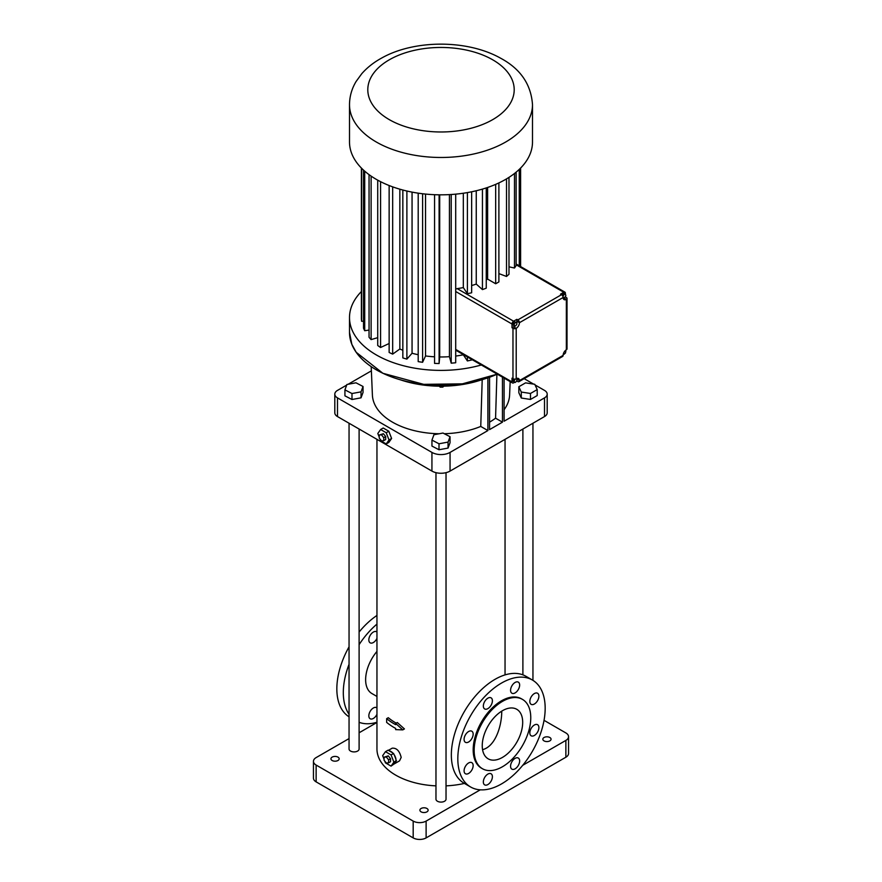 <?xml version="1.0" encoding="UTF-8"?>
<svg xmlns="http://www.w3.org/2000/svg" width="882" height="882" viewBox="0 0 882 882"><rect width="100%" height="100%" fill="white"/><g stroke="black" fill="none" stroke-linecap="round" stroke-linejoin="round"><path stroke-width="1.32" d="M481.528 379.844A80.064 46.217 180 0 1 400.461 379.844M371.377 370.848L348.125 384.265M346.703 385.081L337.486 390.406A9.151 5.281 0 0 0 334.807 394.144A9.151 5.281 0 0 0 337.486 397.881L431.937 452.411A12.811 7.398 0 0 0 450.063 452.411L487.9 430.559L487.9 377.838M444.296 433.724A68.62 39.624 180 0 0 480.756 426.436L482.2 379.646M439.192 433.746A68.62 39.624 180 0 1 372.402 395.114L371.201 366.625M480.756 426.436L487.9 430.559M489.554 377.253L489.554 429.611L502.464 422.158L502.464 377.176M334.807 394.144L334.807 412.82A9.151 5.281 0 0 0 337.486 416.558L431.937 471.087A12.811 7.398 0 0 0 450.063 471.087L544.514 416.558A9.151 5.281 0 0 0 547.193 412.82L547.193 394.144A9.151 5.281 0 0 0 544.514 390.406L535.043 384.938M504.085 378.113L504.085 421.221L544.514 397.881A9.151 5.281 0 0 0 547.193 394.144M496.908 374.299L495.563 418.178A68.62 39.624 180 0 1 489.554 422.147M495.563 418.178L502.464 422.158M510.171 381.63L509.598 395.114A68.62 39.624 180 0 1 504.085 409.744M440.195 386.206L440.195 387.132L439.236 386.195M442.83 386.195L442.83 387.121L440.195 387.132M443.745 386.173L442.83 387.121M533.61 384.111L524.162 378.654M518.837 386.746L518.837 392.722L521.295 398.025L530.479 399.447L537.204 395.566L537.204 389.59L534.746 384.287L525.562 382.865L518.837 386.746L521.295 392.049L530.479 393.471L537.204 389.59M431.948 440.096L431.948 446.072L439.004 449.754L448.056 448.067L450.052 442.698L450.052 436.722L442.996 433.04L433.944 434.727L431.948 440.096L439.004 443.778L448.056 442.091L450.052 436.722M344.928 389.855L344.928 395.831L351.984 399.513L361.036 397.826L363.031 392.457L363.031 386.481L355.975 382.799L346.924 384.486L344.928 389.855L351.984 393.537L361.036 391.851L363.031 386.481M530.479 399.447L530.479 393.471M521.295 398.025L521.295 392.049M379.933 438.938L380.616 440.713L386.217 443.944L388.808 442.455L391.608 438.464L388.808 431.243L383.207 428.013L380.616 429.512L377.816 433.492L379.216 437.097M376.956 439.346L376.956 749.005A64.044 36.978 0 0 0 435.973 785.862M446.027 785.862A64.044 36.978 0 0 0 464.428 783.414M384.784 761.111L385.467 762.886L391.068 766.116L394.166 763.911A7.321 4.223 -120 0 0 394.519 763.746L399.524 760.857L401.189 757.418C399.568 750.924 396.58 747.848 392.203 748.179L388.389 750.373M395.654 723.438L397.275 722.501L404.43 728.929L402.787 729.877L395.654 723.438L395.654 724.662A66.337 38.301 180 0 1 386.647 718.654L388.289 717.705A64.044 36.978 -0 0 0 396.194 723.13M349.052 423.228L349.052 749.005A5.027 2.911 0 0 0 352.15 751.684A5.027 2.911 0 0 0 357.64 751.056A5.027 2.911 0 0 0 359.106 749.005L359.106 429.038M435.973 472.664L435.973 799.18A5.027 2.911 0 0 0 439.071 801.87A5.027 2.911 0 0 0 444.561 801.242A5.027 2.911 0 0 0 446.027 799.18L446.027 472.664M448.056 448.067L448.056 442.091M439.004 449.754L439.004 443.778M361.036 397.826L361.036 391.851M351.984 399.513L351.984 393.537M388.808 431.243L386.217 432.742L380.616 429.512M391.608 438.464L389.017 439.964L386.217 432.742M386.217 443.944L389.017 439.964M376.956 722.479L359.106 732.777M349.052 738.587L316.131 757.594A9.151 5.281 0 0 0 313.452 761.331A9.151 5.281 0 0 0 316.131 765.058L413.184 821.087A9.151 5.281 0 0 0 426.116 821.087L480.282 789.82M522.706 765.322L565.869 740.406A9.151 5.281 0 0 0 568.548 736.679A9.151 5.281 0 0 0 565.869 732.942L544.029 720.329M549.85 737.517A4.112 2.381 0 0 0 545.363 736.999A4.112 2.381 0 0 0 542.827 739.193A4.112 2.381 0 0 0 546.939 741.575A4.112 2.381 0 0 0 551.063 739.193A4.112 2.381 0 0 0 549.85 737.517M426.932 808.485A4.112 2.381 0 0 0 422.445 807.967A4.112 2.381 0 0 0 419.898 810.161A4.112 2.381 0 0 0 424.022 812.543A4.112 2.381 0 0 0 428.134 810.161A4.112 2.381 0 0 0 426.932 808.485M337.971 757.12A4.112 2.381 0 0 0 333.484 756.613A4.112 2.381 0 0 0 330.937 758.807A4.112 2.381 0 0 0 335.061 761.188A4.112 2.381 0 0 0 339.173 758.807A4.112 2.381 0 0 0 337.971 757.12M394.519 763.746A7.321 4.223 -120 0 0 395.963 761.353L395.963 759.347A7.321 4.223 -120 0 0 394.166 754.705L392.655 752.842A7.321 4.223 -120 0 0 389.061 750.758L388.058 750.185L385.467 751.673L382.667 755.665L384.067 759.27M376.956 651.401A30.197 17.431 120 0 0 371.884 693.528L376.956 696.46M402.787 729.877L395.654 729.623L395.654 728.4A66.337 38.301 180 0 1 386.647 722.391L386.647 718.654M383.747 440.669L385.688 439.545L385.688 436.524L383.416 433.712L379.216 435.035L379.216 438.045L381.476 440.868L383.747 440.669L383.747 437.648L381.476 434.826L379.216 435.035M532.375 680.011L525.904 676.274A61.762 35.655 120 0 0 495.023 679.338A61.762 35.655 120 0 0 454.671 733.758A61.762 35.655 120 0 0 464.141 783.249L470.613 786.987A61.762 35.655 120 0 0 532.375 751.332A61.762 35.655 120 0 0 532.375 680.011A61.762 35.655 120 0 0 501.494 683.076A61.762 35.655 120 0 0 461.143 737.495A61.762 35.655 120 0 0 470.613 786.987M313.452 761.331L313.452 778.133A9.151 5.281 0 0 0 316.131 781.871L413.184 837.9A9.151 5.281 0 0 0 426.116 837.9L565.869 757.219A9.151 5.281 0 0 0 568.548 753.482L568.548 736.679M394.166 763.911L395.963 761.353M392.655 752.842L389.061 750.758M395.963 759.347L394.166 754.705M376.956 624.092A61.762 35.655 120 0 0 359.106 644.643M349.052 664.289A61.762 35.655 120 0 0 349.052 714.277M359.106 722.303A61.762 35.655 120 0 0 376.956 722.248M376.956 638.392A6.406 3.693 -60 0 1 370.153 642.835A6.406 3.693 -60 0 1 368.83 639.902A6.406 3.693 -60 0 1 371.631 633.452A6.406 3.693 -60 0 1 376.559 631.744A6.406 3.693 -60 0 1 376.956 632.03M376.956 714.321A6.406 3.693 -60 0 1 370.153 718.753A6.406 3.693 -60 0 1 368.83 715.82A6.406 3.693 -60 0 1 371.631 709.382A6.406 3.693 -60 0 1 376.559 707.662A6.406 3.693 -60 0 1 376.956 707.948M481.34 364.983A91.496 52.821 180 0 1 349.504 317.575A91.496 52.821 180 0 1 361.4 291.523M383.416 433.712L381.476 434.826M385.688 436.524L383.747 437.648M519.641 685.06A6.406 3.693 120 0 0 518.307 682.128A6.406 3.693 120 0 0 511.902 685.832A6.406 3.693 120 0 0 511.902 693.219A6.406 3.693 120 0 0 516.841 691.51A6.406 3.693 120 0 0 519.641 685.06M492.399 700.782A6.406 3.693 120 0 0 491.076 697.849A6.406 3.693 120 0 0 484.67 701.554A6.406 3.693 120 0 0 484.67 708.941A6.406 3.693 120 0 0 489.609 707.232A6.406 3.693 120 0 0 492.399 700.782M473.149 734.144A6.406 3.693 120 0 0 471.815 731.211A6.406 3.693 120 0 0 465.409 734.904A6.406 3.693 120 0 0 465.409 742.302A6.406 3.693 120 0 0 470.349 740.582A6.406 3.693 120 0 0 473.149 734.144M473.149 765.587A6.406 3.693 120 0 0 471.815 762.654A6.406 3.693 120 0 0 465.409 766.359A6.406 3.693 120 0 0 465.409 773.746A6.406 3.693 120 0 0 470.349 772.037A6.406 3.693 120 0 0 473.149 765.587M492.399 776.711A6.406 3.693 120 0 0 491.076 773.779A6.406 3.693 120 0 0 484.67 777.472A6.406 3.693 120 0 0 484.67 784.87A6.406 3.693 120 0 0 489.609 783.15A6.406 3.693 120 0 0 492.399 776.711M519.641 760.979A6.406 3.693 120 0 0 518.307 758.046A6.406 3.693 120 0 0 511.902 761.75A6.406 3.693 120 0 0 511.902 769.148A6.406 3.693 120 0 0 516.841 767.428A6.406 3.693 120 0 0 519.641 760.979M538.891 727.628A6.406 3.693 120 0 0 537.568 724.695A6.406 3.693 120 0 0 531.162 728.389A6.406 3.693 120 0 0 531.162 735.786A6.406 3.693 120 0 0 536.102 734.078A6.406 3.693 120 0 0 538.891 727.628M538.891 696.185A6.406 3.693 120 0 0 537.568 693.252A6.406 3.693 120 0 0 531.162 696.945A6.406 3.693 120 0 0 531.162 704.343A6.406 3.693 120 0 0 536.102 702.623A6.406 3.693 120 0 0 538.891 696.185M393.659 753.415L391.068 754.915L385.467 751.673M396.459 760.637L393.879 762.136L391.068 754.915M391.068 766.116L393.879 762.136M376.956 615.438A61.762 35.655 120 0 0 359.106 632.041M349.052 646.837A61.762 35.655 120 0 0 349.052 716.79M471.65 359.382L471.65 359.999A79.623 45.974 180 0 1 467.394 360.936L463.326 354.807A68.245 39.403 180 0 1 455.696 356.052M455.696 194.15L455.696 362.756A79.623 45.974 180 0 1 451.209 363.163L449.423 356.67A68.245 39.403 180 0 1 439.699 356.967L439.104 363.527A79.623 45.974 180 0 1 434.561 363.395L434.561 194.702M434.561 356.802A68.245 39.403 180 0 1 425.543 355.953L422.599 362.293A79.623 45.974 180 0 1 418.2 361.62L418.2 193.169M418.2 354.707A68.245 39.403 180 0 1 412.059 353.252L406.889 359.106A79.623 45.974 180 0 1 402.842 357.916L402.842 190.027M402.842 350.242A68.245 39.403 180 0 1 399.844 349.007L392.677 354.112A79.623 45.974 180 0 1 389.138 352.458L389.138 185.529M389.138 343.506L380.572 347.508A79.623 45.974 180 0 1 377.717 345.468L377.717 180.16M377.717 337.663L371.113 339.603A79.623 45.974 180 0 1 369.051 337.266L369.051 174.647M369.051 330.066L364.707 330.728A79.623 45.974 180 0 1 363.527 328.192L363.527 170.116M363.527 321.235L361.631 321.291A79.623 45.974 180 0 1 361.4 318.667L361.4 168.054M522.475 699.393L521.505 698.831A40.032 23.108 120 0 0 501.494 700.815A40.032 23.108 120 0 0 475.343 736.084A40.032 23.108 120 0 0 481.473 768.167L482.443 768.729A40.032 23.108 120 0 0 522.475 745.61A40.032 23.108 120 0 0 522.475 699.393A40.032 23.108 120 0 0 502.464 701.377A40.032 23.108 120 0 0 476.313 736.646A40.032 23.108 120 0 0 482.443 768.729M388.598 762.831L390.539 761.717L390.539 758.696L388.267 755.874L384.067 757.197L384.067 760.218L386.327 763.04L388.598 762.831L388.598 759.821L386.327 756.999L384.067 757.197M467.394 356.934L467.394 360.936M463.326 193.235L463.326 287.576A68.245 39.403 180 0 1 457.163 288.612L455.696 289.131M451.209 194.503L451.209 363.163M449.423 194.613L449.423 356.67M439.699 194.834L439.699 356.967M439.104 194.823L439.104 363.527M425.543 194.073L425.543 355.953M422.599 193.753L422.599 362.293M412.059 192.122L412.059 353.252M406.889 191.03L406.889 359.106M399.844 189.189L399.844 349.007M392.677 186.874L392.677 354.112M380.572 181.681L380.572 347.508M371.113 176.102L371.113 339.603M364.707 171.174L364.707 330.728M361.631 168.297L361.631 321.291M520.601 168.054L520.601 266.573M519.972 168.694L519.972 266.21M519.255 169.377L519.255 265.791M388.267 755.874L386.327 756.999M390.539 758.696L388.598 759.821M516.654 381.101L517.833 381.542A2.282 1.323 60 0 0 518.969 381.652L562.639 356.438A2.282 1.323 60 0 0 563.113 355.391L519.443 380.605A2.282 1.323 60 0 1 518.969 381.652M514.702 382.215L513.622 382.843A2.282 1.323 120 0 1 512.475 382.953A2.282 1.323 120 0 1 512.001 381.906L512.001 378.18L512.971 378.731A2.282 1.323 0 0 0 516.213 378.731L516.213 328.313A4.575 2.646 120 0 0 519.443 322.702A2.282 1.323 60 0 0 517.833 319.901L516.863 319.339L513.622 321.213L457.163 288.612M513.622 321.213A2.282 1.323 -60 0 0 512.001 324.014L512.001 327.751L512.971 328.313A2.282 1.323 0 0 0 516.213 328.313L513.622 326.814A4.575 2.646 120 0 0 514.823 325.855M565.384 294.125L565.384 293.199A2.282 1.323 120 0 0 564.91 292.151A2.282 1.323 120 0 0 563.763 292.262L560.533 294.136L561.503 294.687A2.282 1.323 60 0 1 563.113 297.499A4.575 2.646 120 0 0 564.061 299.582A4.575 2.646 120 0 0 566.354 299.362A2.282 1.323 180 0 0 567.016 298.425L567.016 348.853A2.282 1.323 180 0 1 566.354 349.79A4.575 2.646 120 0 0 563.113 355.391M516.124 172.166L516.124 265.581A79.623 45.974 180 0 1 514.493 268.029L508.991 266.816M508.991 177.359L508.991 274.258A79.623 45.974 180 0 1 506.511 276.463L498.892 273.607M498.892 182.916L498.892 281.898A79.623 45.974 180 0 1 495.673 283.761L487.625 279.109A68.245 39.403 180 0 1 486.258 279.826M486.258 187.921L486.258 288.16A79.623 45.974 180 0 1 482.443 289.594L476.247 284.081A68.245 39.403 180 0 1 471.65 285.548M471.65 191.78L471.65 292.769A79.623 45.974 180 0 1 467.394 293.706L463.326 287.576M467.394 192.585L467.394 293.706M532.496 104.66L532.496 142.013A91.496 52.821 180 0 1 505.695 179.366A91.496 52.821 180 0 1 405.985 190.81A91.496 52.821 180 0 1 349.504 142.013L349.504 104.66C349.581 96.414 351.775 88.696 356.074 81.519L361.741 73.735C367.21 67.506 373.924 62.236 381.884 57.925C414.099 39.756 466.986 39.293 500.491 58.135C520.413 68.785 531.074 84.297 532.496 104.66A91.496 52.821 180 0 1 505.695 142.013A91.496 52.821 180 0 1 405.985 153.457A91.496 52.821 180 0 1 349.504 104.66M564.965 297.168L565.384 296.429M565.384 296.936L566.354 297.499A2.282 1.323 180 0 1 567.016 298.425M522.684 722.391A28.588 16.504 120 0 0 516.764 709.293A28.588 16.504 120 0 0 488.165 725.809A28.588 16.504 120 0 0 488.165 758.818A28.588 16.504 120 0 0 510.204 751.155A28.588 16.504 120 0 0 522.684 722.391M516.863 380.98L516.863 380.043M516.863 379.227L516.863 379.106A4.575 2.646 120 0 0 516.808 378.455M513.533 378.973L512.828 381.156L515.198 382.49L516.632 381.189L517.006 379.304L516.091 378.808M512.001 327.751L513.622 326.814M516.676 322.547A4.575 2.646 120 0 0 516.863 321.213L516.863 319.339M516.918 322.691L514.404 321.654L513.048 323.165L512.916 324.962L514.206 325.712L515.43 325.998L516.786 324.488L516.918 322.691L515.694 322.404L514.338 323.915L514.206 325.712M563.168 298.149A4.575 2.646 120 0 0 563.763 297.862L564.26 297.576M563.124 297.697L564.844 297.399L565.869 295.558L565.428 294.147L564.138 293.408L561.999 295.073M514.493 173.478L514.493 268.029M506.511 178.892L506.511 276.463M495.673 184.371L495.673 283.761M487.625 187.458L487.625 279.109M482.443 189.112L482.443 289.594M476.247 190.755L476.247 284.081M482.564 749.678C495.728 746.293 501.847 725.224 501.737 711.146M516.863 379.106L519.443 380.605A4.575 2.646 120 0 0 518.495 378.51A4.575 2.646 120 0 0 516.213 378.731M513.203 379.271L514.493 380.01L514.129 381.895M515.65 378.973L514.493 380.01M516.113 378.786L517.006 379.304M565.175 350.716L565.847 351.102L565.164 350.727M563.333 353.903L564.039 354.288L565.483 352.987L565.847 351.102M513.048 323.165L514.338 323.915M514.404 321.654L515.694 322.404M562.892 296.407L563.389 297.851M562.683 293.849L563.984 294.599L562.959 296.44M565.428 294.147L563.984 294.599M450.063 471.087L450.063 452.411M544.514 416.558L544.514 397.881M337.486 416.558L337.486 397.881M431.937 471.087L431.937 452.411M497.205 374.144A91.496 52.821 180 0 1 400.825 379.922A91.496 52.821 180 0 1 349.504 332.459L351.83 344.3L356.185 352.282L382.887 373.284L423.713 384.354L462.377 383.846L497.228 374.155A91.43 52.788 180 0 1 376.327 369.823M316.131 781.871L316.131 765.058M413.184 837.9L413.184 821.087M426.116 837.9L426.116 821.087M565.869 757.219L565.869 740.406M455.696 349.404L512.001 381.906M512.971 378.731L512.971 328.313M512.001 324.014L455.696 291.501M561.503 294.687L517.833 319.901M563.763 292.262L516.124 264.754M516.863 321.213L519.443 322.702L563.113 297.499M563.763 297.862L566.354 299.362L566.354 349.79M492.762 119.599A73.195 42.259 180 0 1 370.297 100.658A73.195 42.259 180 0 1 459.941 48.896A73.195 42.259 180 0 1 492.762 119.599M505.044 674.895L505.044 439.346M532.948 680.364L532.948 423.228M522.894 674.851L522.894 429.038M349.504 317.575L349.504 332.459M455.696 350.176L512.475 382.953M516.124 263.983L564.91 292.151"/></g></svg>
